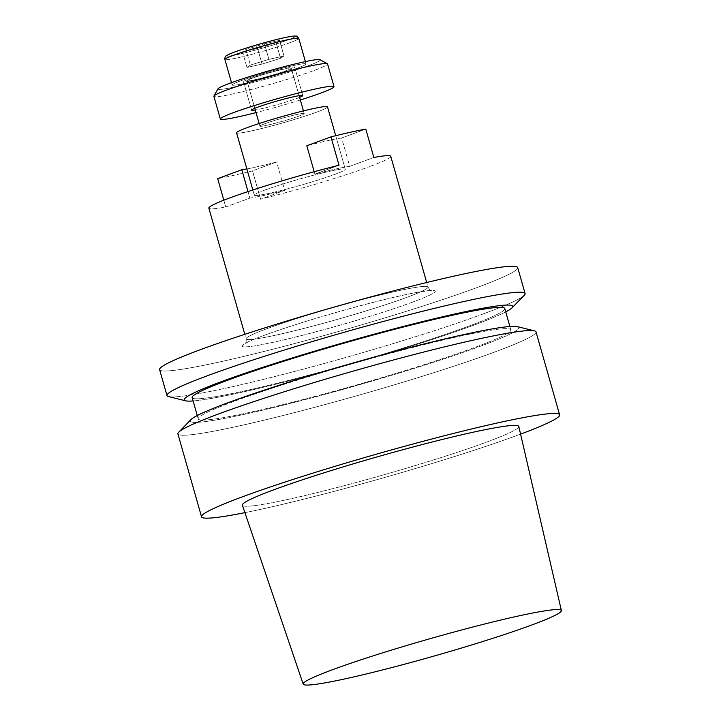 <?xml version="1.0" encoding="UTF-8"?>
<svg xmlns="http://www.w3.org/2000/svg" width="721" height="721" viewBox="0 0 721 721"><rect width="100%" height="100%" fill="white"/><g stroke="black" fill="none" stroke-linecap="round" stroke-linejoin="round"><path stroke-width="0.54" stroke-dasharray="3.6 2.7" d="M327.505 106.888A47.28 3.136 -15.9 0 1 282.893 122.858A47.28 3.136 -15.9 0 1 236.56 132.799A47.28 3.136 -15.9 0 0 282.893 122.858A47.28 3.136 -15.9 0 0 327.505 106.888M264.977 190.011A47.28 3.136 164.1 0 0 254.333 195.184A47.28 3.136 164.1 0 0 300.666 185.243A47.28 3.136 164.1 0 0 345.278 169.282A47.28 3.136 164.1 0 0 314.96 174.861A47.28 3.136 164.1 0 0 264.977 190.011A47.28 3.136 164.1 0 0 254.333 195.184A47.28 3.136 164.1 0 0 300.666 185.243A47.28 3.136 164.1 0 0 345.278 169.282A47.28 3.136 164.1 0 0 314.96 174.861A47.28 3.136 164.1 0 0 264.977 190.011M252.143 78.265A23.036 1.523 164.1 0 0 246.961 80.779A23.036 1.523 164.1 0 0 269.528 75.939A23.036 1.523 164.1 0 0 291.257 68.162A23.036 1.523 164.1 0 0 276.494 70.883A23.036 1.523 164.1 0 0 252.143 78.265A23.036 1.523 164.1 0 0 246.961 80.779A23.036 1.523 164.1 0 0 269.528 75.939A23.036 1.523 164.1 0 0 291.257 68.162A23.036 1.523 164.1 0 0 276.494 70.883A23.036 1.523 164.1 0 0 252.143 78.265M249.511 78.85A26.596 1.766 -15.9 0 1 277.63 70.325A26.596 1.766 -15.9 0 1 294.682 67.188A26.596 1.766 -15.9 0 1 269.591 76.165A26.596 1.766 -15.9 0 1 243.527 81.761A26.596 1.766 -15.9 0 1 249.511 78.85A26.596 1.766 -15.9 0 1 277.63 70.325A26.596 1.766 -15.9 0 1 294.682 67.188A26.596 1.766 -15.9 0 1 269.591 76.165A26.596 1.766 -15.9 0 1 243.527 81.761A26.596 1.766 -15.9 0 1 249.511 78.85M265.067 123.633A23.036 1.523 164.1 0 0 259.884 126.157A23.036 1.523 164.1 0 0 282.452 121.308A23.036 1.523 164.1 0 0 304.181 113.53A23.036 1.523 164.1 0 0 289.418 116.252A23.036 1.523 164.1 0 0 265.067 123.633A23.036 1.523 164.1 0 0 259.884 126.157A23.036 1.523 164.1 0 0 282.452 121.308A23.036 1.523 164.1 0 0 304.181 113.53A23.036 1.523 164.1 0 0 289.418 116.252A23.036 1.523 164.1 0 0 265.067 123.633M299.575 97.371A26.596 1.766 -15.9 0 1 296.782 98.453A26.596 1.766 -15.9 0 1 255.279 109.989A26.596 1.766 -15.9 0 0 296.782 98.453A26.596 1.766 -15.9 0 0 299.575 97.371M314.266 70.415A59.104 3.92 164.1 0 0 327.568 63.953A59.104 3.92 164.1 0 1 314.266 70.415A59.104 3.92 164.1 0 1 251.773 89.35A59.104 3.92 164.1 0 1 213.885 96.335A59.104 3.92 164.1 0 0 251.773 89.35A59.104 3.92 164.1 0 0 314.266 70.415M300.324 99.985A59.104 3.92 -15.9 0 1 256.018 112.611A59.104 3.92 -15.9 0 0 300.324 99.985M297.403 68.153A38.42 2.542 164.1 0 0 306.055 63.944A38.42 2.542 164.1 0 0 268.41 72.019A38.42 2.542 164.1 0 0 232.162 84.997A38.42 2.542 164.1 0 0 256.793 80.455A38.42 2.542 164.1 0 0 297.403 68.153A38.42 2.542 164.1 0 0 306.055 63.944A38.42 2.542 164.1 0 0 268.41 72.019A38.42 2.542 164.1 0 0 232.162 84.997A38.42 2.542 164.1 0 0 256.793 80.455A38.42 2.542 164.1 0 0 297.403 68.153M308.291 65.719A53.192 3.524 -15.9 0 1 250.457 83.167A53.192 3.524 -15.9 0 1 217.994 88.782A53.192 3.524 -15.9 0 0 250.457 83.167A53.192 3.524 -15.9 0 0 308.291 65.719A53.192 3.524 -15.9 0 0 320.088 59.708A53.192 3.524 -15.9 0 1 308.291 65.719M280.55 58.338L262.047 64.07L246.961 67.441L250.385 65.079L268.897 59.347L283.984 55.977L280.55 58.338L262.047 64.07L246.961 67.441L250.385 65.079L268.897 59.347L283.984 55.977L280.55 58.338L276.107 42.746L279.541 40.385L264.454 43.756L245.951 49.479L242.517 51.84L246.961 67.441L242.517 51.84L257.604 48.469L276.107 42.746L279.541 40.385L283.984 55.977L279.541 40.385L264.454 43.756L268.897 59.347L264.454 43.756L245.951 49.479L250.385 65.079L245.951 49.479L242.517 51.84L257.604 48.469L262.047 64.07L257.604 48.469L276.107 42.746L280.55 58.338M276.639 161.973L252.503 170.868A94.568 6.264 164.1 0 1 217.679 178.655A94.568 6.264 164.1 0 0 252.503 170.868L260.587 199.23L252.503 170.868L276.639 161.973A57.626 3.821 164.1 0 1 246.852 168.93A57.626 3.821 164.1 0 0 276.639 161.973L284.714 190.335L260.587 199.23A94.568 6.264 -15.9 0 0 369.467 166.668A94.568 6.264 -15.9 0 1 260.587 199.23L284.714 190.335L276.639 161.973M248.015 191.561L249.881 198.113A57.626 3.821 164.1 0 0 284.714 190.335A57.626 3.821 164.1 0 1 249.881 198.113L225.754 207.008A94.568 6.264 -15.9 0 1 208.856 208.135A94.568 6.264 -15.9 0 0 225.754 207.008L223.816 200.195L225.754 207.008L249.881 198.113L248.015 191.561M365.772 129.095L341.646 137.999A57.626 3.821 164.1 0 0 306.813 145.777A57.626 3.821 164.1 0 1 341.646 137.999L349.721 166.353A57.626 3.821 164.1 0 0 314.897 174.131L314.203 171.715L314.897 174.131L339.023 165.235L314.897 174.131A57.626 3.821 164.1 0 1 349.721 166.353L373.857 157.457L349.721 166.353L341.646 137.999L365.772 129.095M390.746 156.322A94.568 6.264 -15.9 0 1 369.467 166.668A94.568 6.264 -15.9 0 0 390.746 156.322M242.382 505.214A143.713 9.526 164.1 0 0 334.724 488.153A143.713 9.526 164.1 0 0 486.45 442.162A143.713 9.526 164.1 0 0 518.805 426.471A143.713 9.526 164.1 0 1 486.45 442.162A143.713 9.526 164.1 0 1 334.724 488.153A143.713 9.526 164.1 0 1 242.382 505.214M244.906 512.649A186.171 12.338 164.1 0 0 520.571 434.123A186.171 12.338 164.1 0 1 244.906 512.649M177.907 433.88A186.171 12.338 164.1 0 0 360.338 394.748A186.171 12.338 164.1 0 0 536.009 331.876A186.171 12.338 164.1 0 1 360.338 394.748A186.171 12.338 164.1 0 1 177.907 433.88M517.345 326.631A170.796 11.32 -15.9 0 1 357.634 385.248A170.796 11.32 -15.9 0 1 191.011 419.586A170.796 11.32 -15.9 0 0 357.634 385.248A170.796 11.32 -15.9 0 0 517.345 326.631M234.803 401.101A162.531 10.77 -15.9 0 1 406.635 349.027A162.531 10.77 -15.9 0 1 510.847 329.83A162.531 10.77 -15.9 0 1 357.481 384.717A162.531 10.77 -15.9 0 1 198.221 418.883A162.531 10.77 -15.9 0 1 234.803 401.101A162.531 10.77 -15.9 0 1 406.635 349.027A162.531 10.77 -15.9 0 1 510.847 329.83A162.531 10.77 -15.9 0 1 357.481 384.717A162.531 10.77 -15.9 0 1 198.221 418.883A162.531 10.77 -15.9 0 1 234.803 401.101M504.79 308.561A162.531 10.77 -15.9 0 1 351.424 363.447A162.531 10.77 -15.9 0 1 192.165 397.613A162.531 10.77 -15.9 0 0 351.424 363.447A162.531 10.77 -15.9 0 0 504.79 308.561M505.736 311.905A170.796 11.32 -15.9 0 1 474.292 324.991A170.796 11.32 -15.9 0 1 318.475 373.163A170.796 11.32 -15.9 0 1 193.111 400.957A170.796 11.32 -15.9 0 0 318.475 373.163A170.796 11.32 -15.9 0 0 474.292 324.991A170.796 11.32 -15.9 0 0 505.736 311.905M483.196 313.932A186.171 12.338 -15.9 0 1 296.187 371.027A186.171 12.338 -15.9 0 1 168.57 396.595A186.171 12.338 -15.9 0 0 296.187 371.027A186.171 12.338 -15.9 0 0 483.196 313.932A186.171 12.338 -15.9 0 0 524.293 295.268A186.171 12.338 -15.9 0 1 483.196 313.932M159.611 369.639A186.171 12.338 164.1 0 0 342.042 330.497A186.171 12.338 164.1 0 0 517.705 267.635A186.171 12.338 164.1 0 1 342.042 330.497A186.171 12.338 164.1 0 1 159.611 369.639M287.156 40.277A35.464 2.352 -15.9 0 1 228.972 56.04A35.464 2.352 -15.9 0 1 266.959 42.025A35.464 2.352 -15.9 0 1 287.156 40.277A35.464 2.352 -15.9 0 1 228.972 56.04A35.464 2.352 -15.9 0 1 266.959 42.025A35.464 2.352 -15.9 0 1 287.156 40.277M290.139 42.629A38.42 2.542 164.1 0 0 298.782 38.42A38.42 2.542 164.1 0 1 290.139 42.629A38.42 2.542 164.1 0 1 249.52 54.94A38.42 2.542 164.1 0 1 224.889 59.473A38.42 2.542 164.1 0 0 249.52 54.94A38.42 2.542 164.1 0 0 290.139 42.629M412.673 302.099A100.471 6.66 -15.9 0 1 247.826 346.747A100.471 6.66 -15.9 0 1 355.471 307.047A100.471 6.66 -15.9 0 1 412.673 302.099A100.471 6.66 -15.9 0 1 247.826 346.747A100.471 6.66 -15.9 0 1 355.471 307.047A100.471 6.66 -15.9 0 1 412.673 302.099M406.707 297.403A94.568 6.264 -15.9 0 1 306.722 327.704A94.568 6.264 -15.9 0 1 246.095 338.87A94.568 6.264 -15.9 0 1 335.328 306.939A94.568 6.264 -15.9 0 1 427.986 287.057A94.568 6.264 -15.9 0 1 406.707 297.403A94.568 6.264 -15.9 0 1 306.722 327.704A94.568 6.264 -15.9 0 1 246.095 338.87A94.568 6.264 -15.9 0 1 335.328 306.939A94.568 6.264 -15.9 0 1 427.986 287.057A94.568 6.264 -15.9 0 1 406.707 297.403M252.846 189.965L254.333 195.184L252.846 189.965M335.716 135.701L345.278 169.282L335.716 135.701M246.961 80.779L254.792 108.294L246.961 80.779M259.127 123.525L259.884 126.157L259.127 123.525M291.257 68.162L299.098 95.668L291.257 68.162M303.433 110.899L304.181 113.53L303.433 110.899M243.527 81.761L251.611 110.115L243.527 81.761M294.682 67.188L302.766 95.542L294.682 67.188M306.055 63.944L305.389 61.6L306.055 63.944M232.162 84.997L231.495 82.654L232.162 84.997M197.266 415.539L198.221 418.883L197.266 415.539M509.891 326.487L510.847 329.83L509.891 326.487M246.095 338.87C246.393 341.403 246.023 343.043 244.987 343.782L247.195 342.466C257.505 336.581 308.705 319.502 359.572 305.965C387.51 298.53 408.51 293.699 422.569 291.473L431.519 290.644C430.996 291.122 429.815 289.923 427.986 287.057L426.697 282.506L427.986 287.057C429.815 289.923 430.996 291.122 431.519 290.644L422.569 291.473C408.51 293.699 387.51 298.53 359.572 305.965C308.705 319.502 257.505 336.581 247.195 342.466L244.987 343.782C246.023 343.043 246.393 341.403 246.095 338.87L244.798 334.319L246.095 338.87"/><path stroke-width="1.08" d="M247.204 127.626A47.28 3.136 -15.9 0 1 297.187 112.476A47.28 3.136 -15.9 0 1 327.505 106.888L335.716 135.701L327.505 106.888A47.28 3.136 -15.9 0 0 297.187 112.476A47.28 3.136 -15.9 0 0 247.204 127.626A47.28 3.136 -15.9 0 0 236.56 132.799A47.28 3.136 -15.9 0 1 247.204 127.626M257.595 107.204A26.596 1.766 -15.9 0 1 285.714 98.687A26.596 1.766 -15.9 0 1 302.766 95.542A26.596 1.766 -15.9 0 1 299.575 97.371A26.596 1.766 -15.9 0 0 302.766 95.542A26.596 1.766 -15.9 0 0 285.714 98.687A26.596 1.766 -15.9 0 0 257.595 107.204A26.596 1.766 -15.9 0 0 251.611 110.115A26.596 1.766 -15.9 0 1 257.595 107.204M255.279 109.989A26.596 1.766 -15.9 0 1 251.611 110.115A26.596 1.766 -15.9 0 0 255.279 109.989M327.568 63.953A59.104 3.92 164.1 0 0 327.37 63.736A59.104 3.92 164.1 0 0 269.654 76.372A59.104 3.92 164.1 0 0 213.939 96.046A59.104 3.92 164.1 0 0 213.885 96.335L220.347 119.019A59.104 3.92 -15.9 0 1 276.116 99.065A59.104 3.92 -15.9 0 1 334.03 86.637A59.104 3.92 -15.9 0 1 320.728 93.108A59.104 3.92 -15.9 0 1 300.324 99.985A59.104 3.92 -15.9 0 0 320.728 93.108A59.104 3.92 -15.9 0 0 334.03 86.637A59.104 3.92 -15.9 0 0 276.116 99.065A59.104 3.92 -15.9 0 0 220.347 119.019A59.104 3.92 -15.9 0 0 256.018 112.611A59.104 3.92 -15.9 0 1 220.347 119.019L213.885 96.335A59.104 3.92 164.1 0 1 213.939 96.046A59.104 3.92 164.1 0 1 269.654 76.372A59.104 3.92 164.1 0 1 327.37 63.736A59.104 3.92 164.1 0 1 327.568 63.953L334.03 86.637L327.568 63.953M217.994 88.782A53.192 3.524 -15.9 0 1 268.14 71.082A53.192 3.524 -15.9 0 1 320.088 59.708L327.37 63.736L320.088 59.708A53.192 3.524 -15.9 0 0 268.14 71.082A53.192 3.524 -15.9 0 0 217.994 88.782L213.939 96.046L217.994 88.782M241.805 169.75L217.679 178.655L223.816 200.195L217.679 178.655L241.805 169.75A57.626 3.821 164.1 0 0 246.852 168.93A57.626 3.821 164.1 0 1 241.805 169.75L248.015 191.561L241.805 169.75M330.948 136.873L306.813 145.777L314.203 171.715L306.813 145.777L330.948 136.873A94.568 6.264 164.1 0 1 365.772 129.095L373.857 157.457A94.568 6.264 -15.9 0 1 390.746 156.322A94.568 6.264 -15.9 0 0 373.857 157.457L365.772 129.095A94.568 6.264 164.1 0 0 330.948 136.873L339.023 165.235L330.948 136.873M208.856 208.135A94.568 6.264 -15.9 0 1 339.023 165.235A94.568 6.264 -15.9 0 0 208.856 208.135L244.798 334.319L208.856 208.135M531.17 625.215A134.232 8.895 -15.9 0 1 389.448 668.178A134.232 8.895 -15.9 0 1 303.19 684.112A134.232 8.895 -15.9 0 1 429.842 638.752A134.232 8.895 -15.9 0 1 561.389 610.561A134.232 8.895 -15.9 0 1 531.17 625.215A134.232 8.895 -15.9 0 1 389.448 668.178A134.232 8.895 -15.9 0 1 303.19 684.112A134.232 8.895 -15.9 0 1 429.842 638.752A134.232 8.895 -15.9 0 1 561.389 610.561A134.232 8.895 -15.9 0 1 531.17 625.215M274.719 489.46A143.713 9.526 164.1 0 0 242.382 505.214A143.713 9.526 164.1 0 1 274.719 489.46A143.713 9.526 164.1 0 1 426.877 443.361A143.713 9.526 164.1 0 1 518.805 426.471A143.713 9.526 164.1 0 0 426.877 443.361A143.713 9.526 164.1 0 0 274.719 489.46M243.437 496.445A186.171 12.338 164.1 0 0 201.538 516.813A186.171 12.338 164.1 0 0 244.906 512.649A186.171 12.338 164.1 0 1 201.538 516.813A186.171 12.338 164.1 0 1 243.437 496.445A186.171 12.338 164.1 0 1 440.27 436.8A186.171 12.338 164.1 0 1 559.631 414.809A186.171 12.338 164.1 0 0 440.27 436.8A186.171 12.338 164.1 0 0 243.437 496.445M520.571 434.123A186.171 12.338 164.1 0 0 559.631 414.809A186.171 12.338 164.1 0 1 520.571 434.123M219.815 413.512A186.171 12.338 164.1 0 0 178.709 432.176A186.171 12.338 164.1 0 0 177.907 433.88L201.538 516.813L177.907 433.88A186.171 12.338 164.1 0 1 178.709 432.176A186.171 12.338 164.1 0 1 219.815 413.512A186.171 12.338 164.1 0 1 406.815 356.426A186.171 12.338 164.1 0 1 534.432 330.849A186.171 12.338 164.1 0 0 406.815 356.426A186.171 12.338 164.1 0 0 219.815 413.512M536.009 331.876A186.171 12.338 164.1 0 0 534.432 330.849A186.171 12.338 164.1 0 1 536.009 331.876L559.631 414.809L536.009 331.876M228.719 402.462A170.796 11.32 -15.9 0 1 400.272 350.091A170.796 11.32 -15.9 0 1 517.345 326.631L534.432 330.849L517.345 326.631A170.796 11.32 -15.9 0 0 400.272 350.091A170.796 11.32 -15.9 0 0 228.719 402.462A170.796 11.32 -15.9 0 0 191.011 419.586A170.796 11.32 -15.9 0 1 228.719 402.462M228.746 379.832A162.531 10.77 -15.9 0 1 400.579 327.758A162.531 10.77 -15.9 0 1 504.79 308.561L509.891 326.487L504.79 308.561A162.531 10.77 -15.9 0 0 400.579 327.758A162.531 10.77 -15.9 0 0 228.746 379.832A162.531 10.77 -15.9 0 0 192.165 397.613A162.531 10.77 -15.9 0 1 228.746 379.832M222.654 381.193A170.796 11.32 -15.9 0 1 412.061 324.216A170.796 11.32 -15.9 0 1 512 307.867A170.796 11.32 -15.9 0 1 505.736 311.905A170.796 11.32 -15.9 0 0 512 307.867L524.293 295.268A186.171 12.338 -15.9 0 0 525.095 293.564A186.171 12.338 -15.9 0 1 524.293 295.268L512 307.867A170.796 11.32 -15.9 0 0 412.061 324.216A170.796 11.32 -15.9 0 0 222.654 381.193A170.796 11.32 -15.9 0 0 185.667 400.822A170.796 11.32 -15.9 0 1 222.654 381.193M193.111 400.957A170.796 11.32 -15.9 0 1 185.667 400.822L168.57 396.595A186.171 12.338 -15.9 0 1 166.993 395.568A186.171 12.338 -15.9 0 1 208.901 375.199A186.171 12.338 -15.9 0 1 405.734 315.555A186.171 12.338 -15.9 0 1 525.095 293.564A186.171 12.338 -15.9 0 0 405.734 315.555A186.171 12.338 -15.9 0 0 208.901 375.199A186.171 12.338 -15.9 0 0 166.993 395.568A186.171 12.338 -15.9 0 0 168.57 396.595L185.667 400.822A170.796 11.32 -15.9 0 0 193.111 400.957M201.51 349.27A186.171 12.338 164.1 0 0 159.611 369.639L166.993 395.568L159.611 369.639A186.171 12.338 164.1 0 1 201.51 349.27A186.171 12.338 164.1 0 1 398.343 289.617A186.171 12.338 164.1 0 1 517.705 267.635A186.171 12.338 164.1 0 0 398.343 289.617A186.171 12.338 164.1 0 0 201.51 349.27M298.782 38.42A38.42 2.542 164.1 0 0 261.137 46.505A38.42 2.542 164.1 0 0 224.889 59.473A38.42 2.542 164.1 0 1 261.137 46.505A38.42 2.542 164.1 0 1 298.782 38.42C297.566 36.573 296.655 35.798 296.052 36.104L294.051 36.05C287.814 36.51 271.069 40.709 257.577 44.657C239.868 49.884 229.449 53.588 226.34 55.778C225.312 56.121 224.826 57.356 224.889 59.473L231.495 82.654L224.889 59.473C224.826 57.356 225.312 56.121 226.34 55.778C229.449 53.588 239.868 49.884 257.577 44.657C271.069 40.709 287.814 36.51 294.051 36.05L296.052 36.104C296.655 35.798 297.566 36.573 298.782 38.42L305.389 61.6L298.782 38.42M236.56 132.799L252.846 189.965L236.56 132.799M254.792 108.294L259.127 123.525L254.792 108.294M299.098 95.668L303.433 110.899L299.098 95.668M561.389 610.561L518.805 426.471L561.389 610.561M303.19 684.112L242.382 505.214L303.19 684.112M191.011 419.586L178.709 432.176L191.011 419.586M192.165 397.613L197.266 415.539L192.165 397.613M517.705 267.635L525.095 293.564L517.705 267.635M426.697 282.506L390.746 156.322L426.697 282.506"/></g></svg>
